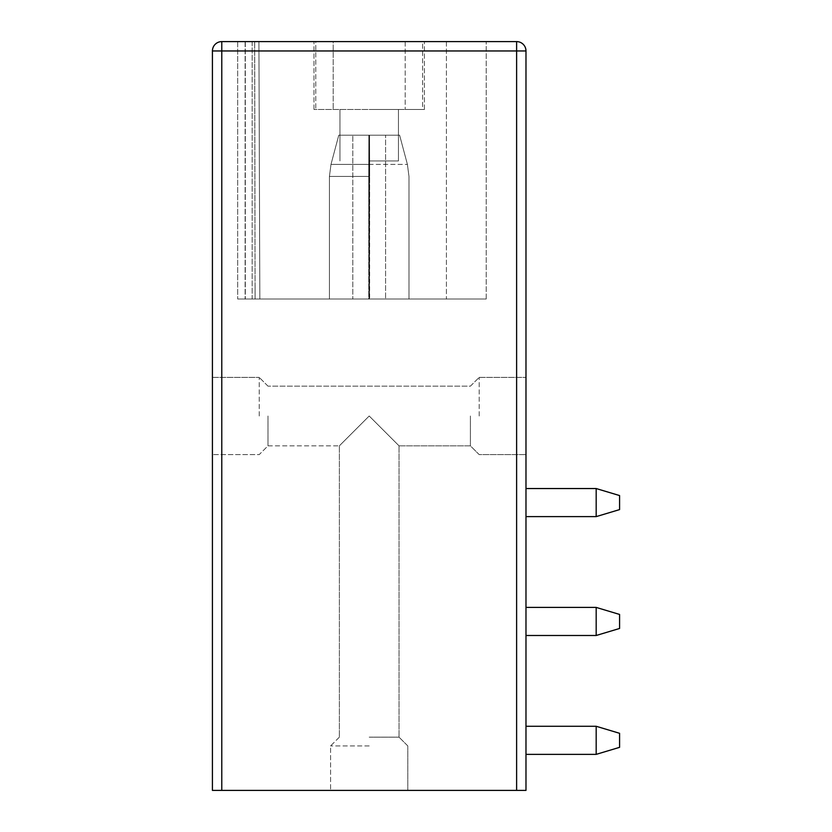 <?xml version="1.0" encoding="UTF-8"?>
<svg xmlns="http://www.w3.org/2000/svg" width="832" height="832" viewBox="0 0 832 832"><rect width="100%" height="100%" fill="white"/><g stroke="black" fill="none" stroke-linecap="round" stroke-linejoin="round"><path stroke-width="0.62" stroke-dasharray="4.16 3.12" d="M221.78 790.4L221.78 50.96L212.42 50.96L212.42 790.4L525.98 790.4L525.98 50.96L516.62 50.96L516.62 41.6A9.36 9.36 0 0 1 525.98 50.96M369.2 790.4L330.585 790.4L369.2 790.4M369.2 745.94L330.585 745.94L369.2 745.94M369.2 737.162L399.038 737.162L369.2 737.162M369.2 416C329.524 455.676 329.524 455.676 369.2 416C329.524 455.676 329.524 455.676 369.2 416C408.876 455.676 408.876 455.676 369.2 416C408.876 455.676 408.876 455.676 369.2 416L339.685 445.515L369.2 416L339.685 445.515L369.2 416L398.726 445.526L369.2 416M267.998 416L267.998 445.838L267.998 416M470.402 416L470.402 445.838L470.402 416M479.18 416L479.18 377.385L479.18 416M525.98 416L525.98 377.385L525.98 416M259.22 416L259.22 377.385L259.22 416M212.42 416L212.42 377.385L212.42 416M525.98 635.492L525.98 607.412L525.98 635.492L525.98 607.412L525.98 635.492L525.98 607.412L525.98 635.492L525.98 607.412L525.98 635.492L596.18 635.492L596.18 607.412L596.18 635.492L596.18 607.412L525.98 607.412L596.18 607.412L596.18 635.492L596.18 607.412L525.98 607.412L596.18 607.412L619.58 614.432L619.58 628.472L596.18 635.492L525.98 635.492L596.18 635.492L619.58 628.472L596.18 635.492L525.98 635.492L596.18 635.492L596.18 607.412L525.98 607.412L596.18 607.412L619.58 614.432L596.18 607.412L596.18 635.492L619.58 628.472L619.58 614.432L619.58 628.472L596.18 635.492L525.98 635.492L596.18 635.492L619.58 628.472L619.58 614.432L596.18 607.412L525.98 607.412M525.98 516.62L525.98 488.54L525.98 516.62L525.98 488.54L525.98 516.62L525.98 488.54L525.98 516.62L525.98 488.54L525.98 516.62L596.18 516.62L596.18 488.54L596.18 516.62L596.18 488.54L525.98 488.54L596.18 488.54L596.18 516.62L596.18 488.54L525.98 488.54L596.18 488.54L619.58 495.56L619.58 509.6L596.18 516.62L525.98 516.62L596.18 516.62L619.58 509.6L596.18 516.62L525.98 516.62L596.18 516.62L596.18 488.54L525.98 488.54L596.18 488.54L619.58 495.56L596.18 488.54L596.18 516.62L619.58 509.6L619.58 495.56L619.58 509.6L596.18 516.62L525.98 516.62L596.18 516.62L619.58 509.6L619.58 495.56L596.18 488.54L525.98 488.54M596.18 754.364L525.98 754.364L525.98 726.284L525.98 754.364L525.98 726.284L525.98 754.364L525.98 726.284L525.98 754.364L525.98 726.284L596.18 726.284L596.18 754.364L596.18 726.284L525.98 726.284L596.18 726.284L619.58 733.304L619.58 747.344L596.18 754.364L596.18 726.284L596.18 754.364L596.18 726.284L525.98 726.284L596.18 726.284L619.58 733.304L596.18 726.284L596.18 754.364L525.98 754.364L596.18 754.364L619.58 747.344L619.58 733.304L619.58 747.344L596.18 754.364L525.98 754.364L596.18 754.364L619.58 747.344L619.58 733.304L596.18 726.284L525.98 726.284L596.18 726.284L619.58 733.304L619.58 747.344L596.18 754.364L525.98 754.364L596.18 754.364L619.58 747.344L619.58 733.304L596.18 726.284L596.18 754.364L619.58 747.344L619.58 733.304L596.18 726.284M596.18 607.412L619.58 614.432L596.18 607.412L619.58 614.432L619.58 628.472L619.58 614.432L619.58 628.472L596.18 635.492M596.18 488.54L619.58 495.56L596.18 488.54L619.58 495.56L619.58 509.6L619.58 495.56L619.58 509.6L596.18 516.62M516.62 790.4L516.62 50.96L221.78 50.96L221.78 41.6L516.62 41.6M212.42 50.96A9.36 9.36 0 0 1 221.78 41.6A9.36 9.36 0 0 0 212.42 50.96M254.654 41.6L486.2 41.6L237.692 41.6L486.2 41.6L254.654 41.6L255.081 285.678L254.654 41.6M422.625 41.6L313.976 41.6L424.424 41.6L405.194 41.6L424.424 41.6L422.625 41.6L422.625 109.46L405.194 109.46L424.424 109.46L313.976 109.46L424.424 109.46L422.625 109.46L422.625 41.6M333.206 41.6L405.194 41.6L315.775 41.6L333.206 41.6L333.206 109.46L333.206 41.6M315.775 41.6L313.976 41.6L315.775 41.6L315.775 109.46L315.775 41.6M258.929 41.6L486.2 41.6L258.929 41.6L259.834 299L258.929 41.6L259.834 299L255.112 299L446.42 299L259.834 299L258.929 41.6L259.834 299L255.091 299L255.081 285.678L255.091 299L252.148 299L255.091 299L255.102 286.156L255.112 299L245.326 299L486.2 299L259.834 299L258.929 41.6L259.834 299L255.112 299L446.42 299L259.834 299L258.929 41.6L259.834 299L258.929 41.6L259.834 299L255.112 299L254.675 41.6L255.112 299L237.692 299L486.2 299L259.834 299L258.929 41.6M252.148 41.6L237.692 41.6L252.158 41.6L252.158 299L245.128 299L255.112 299L255.102 284.419L255.112 299L237.692 299L252.148 299L252.148 41.6M369.023 299L408.98 299L369.387 299L369.387 135.2L385.58 135.2L338.78 135.2L399.62 135.2L369.543 135.2L369.626 164.372A46.8 0.52 -90 0 1 369.647 176.436L329.42 176.436L368.763 176.436L368.867 135.2L338.78 135.2L399.62 135.2L338.78 135.2L399.62 135.2L369.543 135.2L369.626 164.372A46.8 0.52 -90 0 1 369.647 176.436L329.42 176.436L368.763 176.436L368.867 135.2L338.78 135.2L399.62 135.2L352.82 135.2L369.023 135.2L369.023 299L352.82 299L385.58 299L369.387 299L369.387 135.2L385.58 135.2L352.82 135.2L369.023 135.2L369.023 299L368.774 164.372L331.001 164.372L369.626 164.372A46.8 0.52 -90 0 1 369.647 176.436L329.42 176.436L368.763 176.436L368.774 164.372L331.001 164.372L369.626 164.372A46.8 0.52 -90 0 1 369.647 176.436L329.42 176.436L368.763 176.436L368.763 299L329.42 299L408.98 299L369.647 299L369.647 176.436L369.387 299L369.387 135.2L369.387 299L385.58 299L369.387 299L369.647 176.436L369.387 299L385.58 299L385.58 135.2L385.58 299L385.58 135.2L385.58 299L352.82 299L385.58 299L352.82 299L352.82 135.2L352.82 299L352.82 135.2L352.82 299L369.023 299L329.42 299L408.98 299L369.647 299L408.98 299L408.98 176.436L407.399 164.372L331.001 164.372L407.399 164.372L399.62 135.2L407.399 164.372L408.98 176.436L407.399 164.372L399.62 135.2L407.399 164.372L408.98 176.436L408.98 299L408.98 176.436L408.98 299L329.42 299L329.42 176.436L331.001 164.372L368.774 164.372L331.001 164.372L338.78 135.2L331.001 164.372L329.42 176.436L331.001 164.372L338.78 135.2L331.001 164.372L329.42 176.436L329.42 299L329.42 176.436L329.42 299L368.763 299L368.763 176.436L369.023 299L352.82 299L369.023 299L369.023 135.2L369.023 299M237.692 41.6L237.692 299L245.128 299L237.692 299L237.692 41.6M446.42 41.6L446.42 299L486.2 299L446.42 299L446.42 41.6M245.128 41.6L245.128 299L245.128 41.6M405.194 41.6L405.194 109.46L405.194 41.6M369.2 109.46L398.455 109.46L369.2 109.46M369.2 160.94L398.455 160.94L369.2 160.94M245.326 41.6L245.326 299L245.326 41.6M407.805 745.94L407.805 790.4L407.805 745.94L399.038 737.162L399.038 445.838L399.038 737.162L407.815 745.94M339.362 737.162L330.585 745.94L330.585 790.4L330.585 745.94L339.362 737.162L339.362 445.838L339.362 737.162M267.998 445.838L339.362 445.838L267.998 445.838L259.22 454.605L212.42 454.605L259.22 454.605L267.998 445.838M399.038 445.838L470.402 445.838L479.18 454.605L525.98 454.605L479.18 454.605L470.402 445.838L399.038 445.838M479.18 377.385L525.98 377.385L479.18 377.385L470.402 386.162L267.998 386.162L470.402 386.162L479.18 377.395M212.42 377.385L259.22 377.385L212.42 377.385M267.998 386.162L259.22 377.385L267.998 386.162M486.2 299L486.2 41.6L486.2 299M424.424 109.46L424.424 41.6L424.424 109.46M313.976 109.46L313.976 41.6L313.976 109.46M339.955 160.94L339.955 109.46L339.955 160.94M398.455 160.94L398.455 109.46L398.455 160.94"/><path stroke-width="1.25" d="M221.78 790.4L516.62 790.4L516.62 50.96L221.78 50.96L221.78 790.4L212.42 790.4L212.42 50.96L221.78 50.96L221.78 41.6A9.36 9.36 0 0 0 212.42 50.96M221.78 41.6L516.62 41.6A9.36 9.36 0 0 1 525.98 50.96A9.36 9.36 0 0 0 516.62 41.6L516.62 50.96L525.98 50.96L525.98 790.4L516.62 790.4M596.18 754.364L525.98 754.364L525.98 726.284L596.18 726.284L619.58 733.304L619.58 747.344L596.18 754.364L596.18 726.284M525.98 635.492L596.18 635.492L596.18 607.412L525.98 607.412M525.98 516.62L596.18 516.62L596.18 488.54L525.98 488.54M596.18 607.412L619.58 614.432L619.58 628.472L596.18 635.492M596.18 488.54L619.58 495.56L619.58 509.6L596.18 516.62"/></g></svg>
